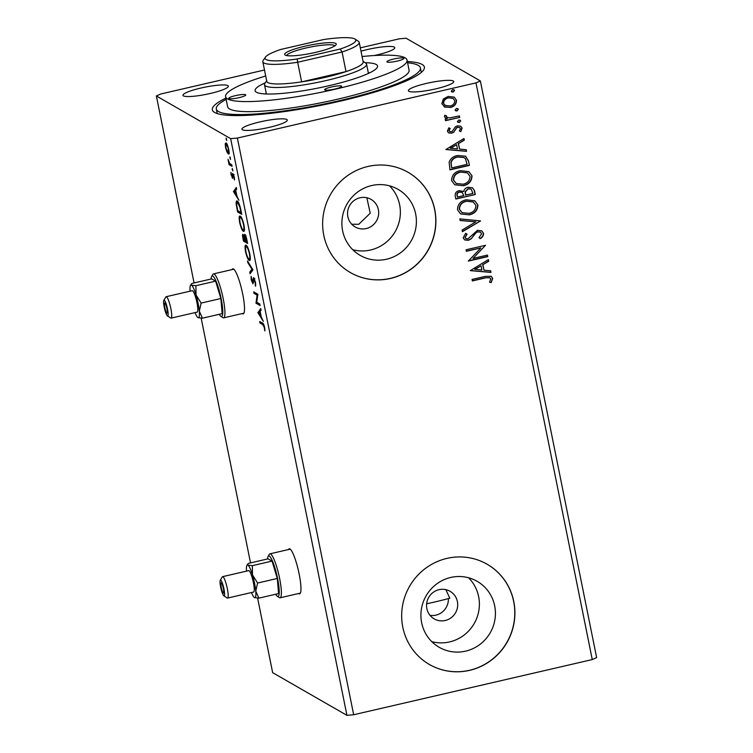 <?xml version="1.0" encoding="UTF-8"?>
<svg xmlns="http://www.w3.org/2000/svg" width="753" height="753" viewBox="0 0 753 753"><rect width="100%" height="100%" fill="white"/><g stroke="black" fill="none" stroke-linecap="round" stroke-linejoin="round"><path stroke-width="1.13" d="M298.649 593.505A23.136 4.038 -103 0 0 299.656 593.863A23.136 4.038 -103 0 0 299.157 574.04A23.136 4.038 -103 0 0 289.227 548.786A23.136 4.038 -103 0 0 288.484 549.549M242.202 313.559A23.136 4.038 -103 0 0 243.21 313.926A23.136 4.038 -103 0 0 242.711 294.094A23.136 4.038 -103 0 0 232.781 268.84A23.136 4.038 -103 0 0 232.037 269.602M366.212 228.564A15.907 15.455 119.9 0 0 371.031 199.376A15.907 15.455 119.9 0 0 347.754 210.925A15.907 15.455 119.9 0 0 366.212 228.564M351.745 224.243L358.786 224.29L370.222 213.231L366.852 197.738M426.65 603.765A72.297 11.399 -11.4 0 0 434.933 601.939A72.297 11.399 -11.4 0 0 449.786 598.211L445.88 589.665M445.239 620.481A15.907 15.455 119.9 0 0 450.059 591.293A15.907 15.455 119.9 0 0 426.772 602.852A15.907 15.455 119.9 0 0 445.239 620.481M430.038 615.342A15.907 15.455 119.9 0 0 448.374 598.588M465.599 651.147A38.055 36.991 119.9 0 0 494.909 619.653A38.055 36.991 119.9 0 0 477.129 581.307A38.055 36.991 119.9 0 0 450.736 577.466A38.055 36.991 119.9 0 0 421.426 608.951A38.055 36.991 119.9 0 0 439.206 647.298A38.055 36.991 119.9 0 0 465.599 651.147M431.789 641.641A38.055 36.991 119.9 0 0 449.56 641.923A38.055 36.991 119.9 0 0 477.807 615.107A38.055 36.991 119.9 0 0 468.517 577.749M386.571 259.22A38.055 36.991 119.9 0 0 415.882 227.735A38.055 36.991 119.9 0 0 398.111 189.389A38.055 36.991 119.9 0 0 371.709 185.539A38.055 36.991 119.9 0 0 342.399 217.024A38.055 36.991 119.9 0 0 360.179 255.38A38.055 36.991 119.9 0 0 386.571 259.22M352.762 249.723A38.055 36.991 119.9 0 0 370.532 250.005A38.055 36.991 119.9 0 0 398.779 223.189A38.055 36.991 119.9 0 0 389.489 185.822M390.553 278.441A57.84 56.221 119.9 0 0 435.102 230.587A57.84 56.221 119.9 0 0 408.088 172.305A57.84 56.221 119.9 0 0 367.972 166.46A57.84 56.221 119.9 0 0 323.423 214.313A57.84 56.221 119.9 0 0 350.437 272.595A57.84 56.221 119.9 0 0 390.553 278.441M350.38 272.558A57.84 56.221 119.9 0 0 390.431 278.365A57.84 56.221 119.9 0 0 434.98 230.55A57.84 56.221 119.9 0 0 408.022 172.268M469.571 670.358A57.84 56.221 119.9 0 0 514.13 622.505A57.84 56.221 119.9 0 0 487.106 564.223A57.84 56.221 119.9 0 0 447 558.378A57.84 56.221 119.9 0 0 402.45 606.24A57.84 56.221 119.9 0 0 429.464 664.513A57.84 56.221 119.9 0 0 469.571 670.358M429.398 664.485A57.84 56.221 119.9 0 0 469.458 670.292A57.84 56.221 119.9 0 0 513.998 622.477A57.84 56.221 119.9 0 0 487.05 564.195M210.369 93.457A23.136 3.643 -11.4 0 0 228.328 86.171A23.136 3.643 -11.4 0 0 200.938 88.035A23.136 3.643 -11.4 0 0 182.97 95.32A23.136 3.643 -11.4 0 0 210.369 93.457M435.789 88.854A23.136 3.643 -11.4 0 0 453.748 81.569A23.136 3.643 -11.4 0 0 426.349 83.432A23.136 3.643 -11.4 0 0 408.39 90.708A23.136 3.643 -11.4 0 0 435.789 88.854M269.32 127.342A23.136 3.643 -11.4 0 0 287.288 120.066A23.136 3.643 -11.4 0 0 259.889 121.92A23.136 3.643 -11.4 0 0 241.929 129.205A23.136 3.643 -11.4 0 0 269.32 127.342M374.241 55.534A23.136 3.643 -11.4 0 0 376.829 54.96A23.136 3.643 -11.4 0 0 394.788 47.674A23.136 3.643 -11.4 0 0 367.398 49.538A23.136 3.643 -11.4 0 0 360.998 51.195M407.335 61.501A108.159 17.055 168.6 0 1 423.562 70.01A108.159 17.055 168.6 0 1 340.412 101.118A108.159 17.055 168.6 0 1 214.228 112.216A108.159 17.055 168.6 0 1 225.9 98.088M421.256 72.457A104.112 16.415 -11.4 0 0 421.209 71.78L420.419 67.864A104.112 16.415 -11.4 0 0 418.235 65.342A104.112 16.415 -11.4 0 0 407.589 62.781M360.329 47.853L399.335 38.827L406.065 38.224L480.348 80.919L475.981 82.886L237.383 138.063L230.653 138.665L156.37 95.96L160.737 94.003L264.491 70.01M237.383 138.063L353.665 714.748L592.263 659.572L596.63 657.604L480.348 80.919M257.931 312.711L260.745 308.551L261.075 310.189L260.152 311.441L261.263 316.947L263.324 321.362L257.931 312.711L258.985 312.203L257.884 312.457M255.549 282.347L255.54 286.234L255.154 282.215L253.902 279.071L252.857 283.806L251.191 279.749L251.126 276.37L252.537 282.29L253.601 277.565L255.549 282.347M254.505 278.93L253.592 279.335M252.537 282.29L253.441 281.556M250.015 260.209L249.224 260.397C248.066 259.832 246.833 256.924 245.534 251.69C244.744 246.655 244.951 244.527 246.165 245.309C247.323 245.892 248.546 248.81 249.845 254.072C250.617 259.032 250.41 261.14 249.224 260.397L249.685 260.491M245.685 245.205L246.165 245.309M244.141 231.067L243.341 231.246C242.193 230.682 240.96 227.782 239.661 222.549C238.87 217.513 239.078 215.386 240.282 216.167C241.449 216.751 242.673 219.669 243.972 224.931C244.744 229.891 244.537 231.999 243.341 231.246L243.803 231.35M239.812 216.064L240.282 216.167M233.515 191.62L236.32 187.459L236.658 189.097L235.736 190.349L236.847 195.855L238.908 200.27L233.515 191.62L234.569 191.111L233.468 191.366M232.865 170.931L232.235 168.446L232.809 170.969M230.531 159.372L229.9 156.888L230.484 159.42M226.728 140.529L226.107 138.044L226.681 140.576M353.665 714.748L346.935 715.35L272.652 672.655L257.62 598.098M250.523 562.896L201.173 318.152M194.076 282.949L156.37 95.96M346.935 715.35L230.653 138.665M226.869 151.852L225.552 147.503L225.232 143.729L226.013 142.882C226.86 143.334 227.745 145.47 228.677 149.292C229.251 152.915 229.1 154.469 228.234 153.932L226.869 151.852L227.34 151.748M232.065 166.357L229.053 164.615L228.037 159.372L229.665 163.429L231.764 164.841L232.065 166.357M231.105 175.035L230.945 172.371L232.159 176.842L232.771 173.416L234.287 177.096L234.503 179.967L233.091 174.931L232.479 178.357L231.425 174.96M232.159 176.842L232.884 176.513M233.628 174.809L232.875 175.129M240.828 209.786L241.741 214.341L237.619 211.969L236.226 204.421C236.047 201.503 236.404 200.411 237.299 201.126C238.447 201.578 239.623 204.468 240.828 209.786M236.781 201.004L237.299 201.126M247.624 243.483L243.492 241.111L242.937 238.334C242.362 235.369 242.4 234.061 243.05 234.409L244.292 236.753L244.725 234.268C245.412 234.672 246.109 236.442 246.833 239.567L247.624 243.483M252.942 269.856L250.081 273.772L249.751 272.125L251.916 269.16L247.822 262.599L247.492 260.952L252.942 269.856M259.832 304.024L260.133 305.539L256.001 303.167L257.112 295.138L254.034 293.369L253.723 291.853L257.855 294.225L256.754 302.264L259.832 304.024M262.75 324.59L260.011 323.009L259.7 321.503L262.486 323.103C263.117 322.933 263.842 324.402 264.661 327.517L264.934 330.944L264.237 327.291L262.75 324.59L263.682 324.374M444.995 107.18L441.823 103.66L443.348 99.057L448.091 96.431L454.247 97.146L456.516 100.262C456.422 104.187 454.36 106.587 450.322 107.481L444.025 106.71M459.716 117.412L445.522 120.687L445.211 119.181L447.301 118.701L445.607 118.089L444.439 116.621L444.694 115.36L446.35 115.727L447.028 117.421L449.72 117.892L459.405 115.906L459.716 117.412L445.484 120.508M447.376 131.191L448.807 127.822L450.209 128.424L449.099 130.702L449.701 131.502L451.301 131.709L452.515 131.05L455.283 126.843L457.382 125.836L460.77 126.231L462.126 128.066L460.827 131.615L459.339 131.05L460.412 128.641L459.631 127.577L457.758 127.323L456.478 128.001L453.767 132.217L451.678 133.206L448.609 132.876L447.376 131.191M468.47 160.841L469.383 165.396L449.965 169.886L449.127 162.093C450.671 158.403 453.457 156.219 457.495 155.523L465.561 156.191L468.47 160.841L469.383 165.396M475.265 194.538L455.838 199.027L455.283 196.26C454.831 193.239 456.13 191.366 459.189 190.631L463.688 191.516C464.253 189.201 465.702 187.789 468.027 187.271L472.507 187.789L474.475 190.622L475.265 194.538L455.81 198.848M480.583 220.921L462.427 231.689L462.097 230.051L475.868 221.871L460.177 220.516L459.848 218.878L480.583 220.921L462.38 231.444M487.473 255.088L487.775 256.594L468.357 261.084L480.866 247.935L466.38 251.286L466.079 249.78L485.497 245.29L473.025 258.43L487.473 255.088M485.28 277.942L472.357 280.935L472.056 279.419L485.167 276.389L491.201 276.285L492.697 278.403L491.201 282.62L489.554 282.206L490.702 278.874L489.827 277.744L485.045 277.81L472.319 280.747M592.263 659.572L475.981 82.886M470.277 270.628L488.386 259.606L488.716 261.244L482.899 264.698L484.01 270.205L490.636 270.779L490.965 272.417L470.277 270.628M483.586 233.232C483.586 235.614 482.466 237.411 480.226 238.616L479.002 237.619L481.619 233.797L480.395 232.14L477.769 231.82L475.962 232.762L471.19 238.842L468.385 240.301L464.723 239.934L463.151 237.854L465.674 233.308L467.105 234.211L465.147 237.411L465.994 238.588L467.999 238.814L477.496 230.305L481.816 230.86L483.351 233.091C483.351 235.482 482.231 237.28 479.99 238.485M469.288 214.85L460.638 213.927L457.495 209.786C457.645 204.327 460.525 200.995 466.154 199.799L474.757 200.778L477.882 204.948C477.694 210.341 474.832 213.645 469.288 214.85L460.525 213.861M463.406 185.709L454.765 184.786L451.612 180.645C451.762 175.185 454.652 171.853 460.281 170.658L468.884 171.637L472.009 175.807C471.82 181.2 468.95 184.504 463.406 185.709L454.652 184.72M445.861 149.536L463.97 138.514L464.3 140.152L458.483 143.607L459.584 149.113L466.22 149.687L466.549 151.325L445.861 149.536M459.302 122.504L457.429 121.619L458.793 119.991L460.667 120.866L459.302 122.504L457.852 122.268M457.965 122.344L457.429 121.619M460.13 120.151L460.667 120.866L459.066 122.362M456.977 110.945L455.104 110.06L456.469 108.432L458.342 109.317L456.977 110.945L455.527 110.71M455.64 110.785L455.104 110.06M457.796 108.592L458.342 109.317L456.742 110.804M453.174 92.101L451.301 91.217L452.666 89.588L454.539 90.473L453.174 92.101L451.725 91.866M451.838 91.941L451.301 91.217M454.003 89.748L454.539 90.473L452.939 91.97M226.154 99.368A104.112 16.415 -11.4 0 0 216.299 109.025L217.09 112.941A104.112 16.415 -11.4 0 0 217.316 113.581M491.088 276.219L492.697 278.403M492.462 278.262L491.201 282.62M490.965 282.488L489.591 282.14M489.704 277.678L485.045 277.81M488.198 259.719L488.716 261.244M488.481 261.112L482.899 264.698M482.664 264.567L484.01 270.205M490.419 270.76L490.965 272.417M490.73 272.285L470.258 270.515M481.035 265.809L474.701 269.292L481.882 270.026L481.035 265.809L474.936 269.423M487.276 255.135L487.775 256.594M487.539 256.453L468.319 260.905M466.342 251.107L480.866 247.935M485.327 245.497L473.025 258.43M480.273 232.065L477.769 231.82M477.534 231.689L475.962 232.762M475.727 232.621L471.19 238.842M470.954 238.71L468.385 240.301M468.15 240.169L464.61 239.859M465.665 233.317L467.105 234.211M466.869 234.07L465.147 237.411M464.912 237.27L465.881 238.522M481.694 230.794L483.351 233.091M460.149 220.403L475.868 221.871M474.644 200.712L477.882 204.948M477.647 204.816C477.458 210.209 474.597 213.504 469.053 214.718M473.195 201.955L466.22 201.173C461.758 202.124 459.434 204.778 459.236 209.127L461.984 212.572M466.455 201.305C461.994 202.265 459.669 204.92 459.471 209.259L462.107 212.638L468.978 213.344C473.411 212.393 475.717 209.767 475.905 205.465L473.317 202.02L466.22 201.173M472.395 187.723L474.475 190.622M474.239 190.481L475.03 194.406M471.011 189.05L468.093 188.645L465.1 191.808L465.514 195.027L472.969 193.493L471.133 189.116L468.328 188.777L465.335 191.949L465.749 195.159M462.116 192.354L459.292 191.996C457.466 192.42 456.695 193.54 456.977 195.366L457.532 197.06L463.754 195.62L462.238 192.42L459.528 192.128C457.702 192.552 456.93 193.681 457.212 195.498L457.532 197.06M468.761 171.562L472.009 175.807M471.773 175.675C471.585 181.068 468.714 184.363 463.17 185.577M467.321 172.814L460.337 172.032C455.885 172.983 453.56 175.637 453.353 179.986L456.111 183.421M460.572 172.164C456.12 173.124 453.795 175.769 453.598 180.118L456.224 183.497L463.095 184.203C467.528 183.252 469.844 180.626 470.023 176.315L467.444 172.879L460.337 172.032M469.147 165.255L449.927 169.707M465.448 156.125L468.234 160.709M463.923 157.471L457.551 156.897C454.247 157.462 452.026 159.269 450.887 162.328L451.659 167.919L467.095 164.352L465.458 158.808L464.046 157.537L457.786 157.029C454.483 157.593 452.261 159.401 451.122 162.469L451.659 167.919M463.782 138.627L464.3 140.152M464.064 140.02L458.483 143.607M458.248 143.475L459.584 149.113M466.003 149.668L466.549 151.325M466.314 151.193L445.842 149.423M456.619 144.708L450.285 148.2L457.466 148.925L456.619 144.708L450.52 148.332M449.965 128.283L449.099 130.702M448.863 130.561L449.588 131.427M460.657 126.165L462.126 128.066M461.881 127.935L460.827 131.615M460.591 131.483L459.368 131.022M459.509 127.511L457.758 127.323M457.523 127.191L456.478 128.001M456.243 127.859L455.339 129.94M455.104 129.808L453.767 132.217M453.532 132.076L451.678 133.206M451.442 133.065L448.487 132.81M460.008 120.085L460.431 120.734M445.494 118.023L447.301 118.701M446.115 115.595L446.228 116.461M445.992 116.329L446.906 117.346M459.208 115.953L459.471 117.27M457.673 108.536L458.106 109.176M454.125 97.081L456.516 100.262M456.28 100.13C456.186 104.046 454.125 106.455 450.087 107.35L450.322 107.481M450.087 107.35L444.759 107.048M452.939 98.342L448.176 97.796C445.155 98.436 443.536 100.205 443.329 103.123L445.108 105.364M448.411 97.937C445.39 98.568 443.771 100.347 443.564 103.265L445.221 105.429L450.03 105.975C453.052 105.354 454.633 103.585 454.774 100.667L453.052 98.408L448.176 97.796M453.88 89.692L454.304 90.332M226.568 138.976L226.013 139.107M226.295 144.275L226.342 143.475L225.232 143.729M229.345 153.678L227.98 151.598M227.02 144.228L226.06 144.331L227.171 144.077M228.62 149.009L226.314 144.388C225.665 143.955 225.533 145.065 225.928 147.72L227.933 152.426L229.298 152.228M227.933 152.426C228.592 152.859 228.714 151.748 228.31 149.085M230.371 157.819L229.816 157.951M231.868 165.34L230.164 164.361L229.053 164.615M230.164 164.361L230.051 163.796M232.696 169.378L232.14 169.5M234.522 178.828L234.042 178.941M234.569 191.111L236.527 188.448M235.444 190.754L234.484 192.062L236.291 194.971L235.802 190.669M241.544 213.325L238.729 211.706L237.619 211.969M238.729 211.706L238.626 211.217M237.251 202.519L237.449 201.22M238.343 202.265L237.6 202.632C236.875 202.039 236.593 202.971 236.781 205.437L237.741 210.699L241.016 212.591L239.774 206.877L237.6 202.632L238.437 202.435M244.245 230.842L243.417 229.825L244.518 229.571M240.273 217.57L240.48 216.299M241.412 217.485L240.216 217.589L241.327 217.335M243.916 224.648L243.558 224.733C242.513 220.478 241.525 218.125 240.593 217.673C239.633 217.052 239.454 218.737 240.066 222.728C241.12 226.954 242.108 229.288 243.04 229.74L243.407 229.825M243.04 229.74C243.991 230.352 244.17 228.686 243.558 224.733M247.417 242.466L244.603 240.847L243.492 241.111M244.603 240.847L244.499 240.358M243.661 235.783L243.624 235.124M245.327 235.642L245.299 234.936M243.944 235.783L243.36 235.924L243.614 239.84L244.932 240.602L243.21 235.887L244.32 235.633M245.657 235.633L245.026 235.774L244.772 237.713L245.356 240.847L246.89 241.732L244.885 235.736L245.996 235.482M250.118 259.983L249.299 258.966L250.401 258.712M246.146 246.72L246.363 245.44M247.285 246.626L246.09 246.73L247.2 246.476M249.789 253.799L249.431 253.874C248.386 249.619 247.398 247.266 246.466 246.815C245.506 246.203 245.337 247.888 245.939 251.869C246.993 256.095 247.991 258.43 248.914 258.881L249.29 258.966M248.914 258.881C249.874 259.493 250.043 257.827 249.431 253.874M250.994 272.52L250.862 271.871L249.751 272.125M250.862 271.871L252.716 269.329M252.519 269.019L251.916 269.16M248.434 262.458L247.822 262.599M255.832 284.719L255.079 284.888M253.394 282.827L253.102 282.215M253.507 279.928L252.923 280.06M254.062 278.986L254.119 278.177M259.926 304.523L257.112 302.904L256.001 303.167M257.112 302.904L255.945 302.847M257.865 294.96L257.112 295.138M257.903 294.696L255.135 293.105L254.034 293.369M255.135 293.105L255.041 292.616M258.985 312.203L260.943 309.539M259.86 311.846L258.9 313.163L260.707 316.062L260.218 311.761M263.569 324.166L261.122 322.755L260.011 323.009M261.122 322.755L261.018 322.256M264.943 329.889L264.454 330.002M403.721 58.16A8.678 1.365 -11.4 0 0 394.374 58.894A8.678 1.365 -11.4 0 0 386.891 61.793A8.678 1.365 -11.4 0 0 387.07 62A8.678 1.365 -11.4 0 0 396.417 61.266A8.678 1.365 -11.4 0 0 403.9 58.367A8.678 1.365 -11.4 0 0 403.721 58.16M341.457 86.096A8.678 1.365 -11.4 0 0 332.111 86.84A8.678 1.365 -11.4 0 0 324.628 89.739A8.678 1.365 -11.4 0 0 324.807 89.946A8.678 1.365 -11.4 0 0 334.153 89.202A8.678 1.365 -11.4 0 0 341.636 86.313A8.678 1.365 -11.4 0 0 341.457 86.096M245.582 94.727A8.678 1.365 -11.4 0 0 236.235 95.471A8.678 1.365 -11.4 0 0 228.752 98.361A8.678 1.365 -11.4 0 0 228.931 98.577A8.678 1.365 -11.4 0 0 238.277 97.834A8.678 1.365 -11.4 0 0 245.76 94.934A8.678 1.365 -11.4 0 0 245.582 94.727M365.196 62.706A62.471 9.845 168.6 0 1 376.255 64.504A62.471 9.845 168.6 0 1 377.084 67.714A62.471 9.845 168.6 0 1 318.801 87.913A62.471 9.845 168.6 0 1 256.406 92.224A62.471 9.845 168.6 0 1 256.189 92.092A62.471 9.845 168.6 0 1 265.207 82.868M369.394 72.956A54.95 8.659 -11.4 0 0 368.273 72.636M266.223 93.212A54.95 8.659 -11.4 0 0 265.31 93.946M265.696 75.968A92.544 14.589 -11.4 0 0 225.608 96.657A92.544 14.589 -11.4 0 0 227.547 98.897A92.544 14.589 -11.4 0 0 327.244 90.991A92.544 14.589 -11.4 0 0 407.044 60.071A92.544 14.589 -11.4 0 0 405.105 57.83A92.544 14.589 -11.4 0 0 362.08 56.531M225.608 96.657L227.641 106.738A92.544 14.589 -11.4 0 0 229.58 108.978A92.544 14.589 -11.4 0 0 329.277 101.062A92.544 14.589 -11.4 0 0 409.077 70.151L407.044 60.071M216.299 109.025A104.112 16.415 -11.4 0 0 218.483 111.538A104.112 16.415 -11.4 0 0 330.642 102.643A104.112 16.415 -11.4 0 0 420.419 67.864M305.097 46.168A26.317 4.151 168.6 0 1 336.054 44.766A26.317 4.151 168.6 0 1 315.827 52.334A26.317 4.151 168.6 0 1 285.123 55.035A26.317 4.151 168.6 0 1 305.097 46.168M334.812 45.867A24.585 3.878 -11.4 0 0 305.784 48.051A24.585 3.878 -11.4 0 0 286.695 55.571M363.04 61.322L365.657 63.007A52.051 8.208 168.6 0 1 366.57 64.156A52.051 8.208 168.6 0 1 326.153 80.543A52.051 8.208 168.6 0 1 264.51 84.731A52.051 8.208 168.6 0 1 264.905 83.319L266.656 80.75M340.205 49.03L342.06 52.004L297.67 62.264L301.624 81.861A49.161 7.746 -11.4 0 0 324.995 77.408A49.161 7.746 -11.4 0 0 346.013 71.601A49.161 7.746 -11.4 0 0 363.162 61.925L359.219 42.337A49.161 7.746 168.6 0 1 342.06 52.004L346.013 71.601L301.624 81.861A49.161 7.746 -11.4 0 1 266.778 81.362L262.825 61.765A49.161 7.746 168.6 0 1 263.202 60.428L265.451 57.134A46.272 7.295 -11.4 0 0 297.219 58.969L340.205 49.03A46.272 7.295 -11.4 0 0 355.002 39.081A46.272 7.295 -11.4 0 0 323.696 39.532L280.709 49.472A46.272 7.295 -11.4 0 0 265.451 57.134M355.002 39.081L358.353 41.246A49.161 7.746 168.6 0 1 359.219 42.337M297.219 58.969L297.67 62.264A49.161 7.746 168.6 0 1 262.825 61.765M221.288 582.963A5.205 0.904 -103 0 0 221.137 582.935A5.205 0.904 -103 0 0 221.326 587.801A5.205 0.904 -103 0 0 223.321 593.044A5.205 0.904 -103 0 0 223.481 593.082A5.205 0.904 -103 0 0 223.283 588.206A5.205 0.904 -103 0 0 221.288 582.963M275.683 594.249A20.82 3.633 -103 0 0 277.349 596.31A20.82 3.633 -103 0 0 277.415 596.357A20.82 3.633 -103 0 0 277.603 578.643A20.82 3.633 -103 0 0 269.292 556.043A20.82 3.633 -103 0 0 268.106 556.382A20.82 3.633 -103 0 0 267.531 558.961M268.106 556.382L269.339 554.34A22.562 3.934 77 0 1 269.941 553.841A22.562 3.934 77 0 1 270.619 553.982A22.562 3.934 77 0 1 279.25 576.694A22.562 3.934 77 0 1 280.097 597.797A22.562 3.934 77 0 1 279.419 597.656A22.562 3.934 77 0 1 279.344 597.6A22.562 3.934 77 0 1 279.259 597.543M223.886 595.849A8.095 1.412 -103 0 0 223.961 588.959A8.095 1.412 -103 0 0 220.723 580.168A8.095 1.412 -103 0 0 220.262 580.299A8.095 1.412 -103 0 0 220.93 588.328A8.095 1.412 -103 0 0 223.857 595.83A8.095 1.412 -103 0 0 223.886 595.849M220.262 580.299L222.314 576.902A10.994 1.92 77 0 1 222.606 576.657A10.994 1.92 77 0 1 222.935 576.723A10.994 1.92 77 0 1 227.142 587.792A10.994 1.92 77 0 1 227.557 598.07A10.994 1.92 77 0 1 227.227 598.004A10.994 1.92 77 0 1 227.19 597.976A10.994 1.92 77 0 1 227.142 597.948M227.557 598.07L253.639 592.037A10.994 1.92 -103 0 0 253.224 581.768A10.994 1.92 -103 0 0 249.017 570.699A10.994 1.92 -103 0 0 248.688 570.623L222.606 576.657M251.483 592.536A16.773 2.927 -103 0 0 254.373 597.534A16.773 2.927 -103 0 0 254.429 597.571L258.9 598.127L255.756 591.152L257.601 583.029L277.302 578.473L272.059 561.098L268.106 558.83L248.405 563.385L247.652 564.176L247.888 565.098A16.773 2.927 -103 0 0 246.937 565.371A16.773 2.927 -103 0 0 246.532 571.122M258.9 598.127L278.601 593.571L277.302 578.473M257.601 583.029L252.481 574.915L252.349 565.654L272.059 561.098M252.349 565.654L247.888 565.098A16.773 2.927 -103 0 1 252.481 574.915A16.773 2.927 -103 0 1 255.756 591.152A16.773 2.927 -103 0 1 254.429 597.571M164.841 303.026A5.205 0.904 -103 0 0 164.691 302.988A5.205 0.904 -103 0 0 164.879 307.855A5.205 0.904 -103 0 0 166.874 313.097A5.205 0.904 -103 0 0 167.034 313.135A5.205 0.904 -103 0 0 166.837 308.269A5.205 0.904 -103 0 0 164.841 303.026M219.236 314.302A20.82 3.633 -103 0 0 220.902 316.364A20.82 3.633 -103 0 0 220.968 316.411A20.82 3.633 -103 0 0 221.156 298.696A20.82 3.633 -103 0 0 212.845 276.097A20.82 3.633 -103 0 0 211.659 276.436A20.82 3.633 -103 0 0 211.085 279.015M211.659 276.436L212.892 274.403A22.562 3.934 77 0 1 213.494 273.894A22.562 3.934 77 0 1 214.172 274.036A22.562 3.934 77 0 1 222.803 296.757A22.562 3.934 77 0 1 223.65 317.851A22.562 3.934 77 0 1 222.973 317.71A22.562 3.934 77 0 1 222.897 317.662A22.562 3.934 77 0 1 222.813 317.606M167.439 315.902A8.095 1.412 -103 0 0 167.514 309.012A8.095 1.412 -103 0 0 164.276 300.221A8.095 1.412 -103 0 0 163.825 300.353A8.095 1.412 -103 0 0 164.483 308.382A8.095 1.412 -103 0 0 167.411 315.884A8.095 1.412 -103 0 0 167.439 315.902M163.825 300.353L165.867 296.964A10.994 1.92 77 0 1 166.159 296.71A10.994 1.92 77 0 1 166.488 296.786A10.994 1.92 77 0 1 170.696 307.845A10.994 1.92 77 0 1 171.11 318.124A10.994 1.92 77 0 1 170.78 318.058A10.994 1.92 77 0 1 170.743 318.039A10.994 1.92 77 0 1 170.696 318.011M171.11 318.124L197.192 312.1A10.994 1.92 -103 0 0 196.778 301.821A10.994 1.92 -103 0 0 192.57 290.752A10.994 1.92 -103 0 0 192.241 290.686L166.159 296.71M195.036 312.599A16.773 2.927 -103 0 0 197.926 317.587A16.773 2.927 -103 0 0 197.983 317.625L202.453 318.19L199.31 311.215L201.155 303.082L220.855 298.527L215.612 281.151L211.659 278.883L191.959 283.439L191.206 284.239L191.441 285.152A16.773 2.927 -103 0 0 190.49 285.425A16.773 2.927 -103 0 0 190.085 291.185M202.453 318.19L222.154 313.625L220.855 298.527M201.155 303.082L196.034 294.969L195.902 285.716L215.612 281.151M195.902 285.716L191.441 285.152A16.773 2.927 -103 0 1 196.034 294.969A16.773 2.927 -103 0 1 199.31 311.215A16.773 2.927 -103 0 1 197.983 317.625M232.865 175.195L232.366 175.308M232.235 176.861L233.345 176.597M232.997 174.912L234.108 174.658M253.78 279.052L254.891 278.789M252.669 282.319L253.78 282.064M264.51 84.731L266.374 93.993M366.57 64.156L368.433 73.408M280.097 597.797L300.4 593.1M269.941 553.841L290.234 549.144M246.937 565.371L247.652 564.176M223.857 595.83L227.19 597.976M277.349 596.31L279.344 597.6M223.65 317.851L243.953 313.154M213.494 273.894L233.788 269.197M190.49 285.425L191.206 284.239M167.411 315.884L170.743 318.039M220.902 316.364L222.897 317.662"/></g></svg>
